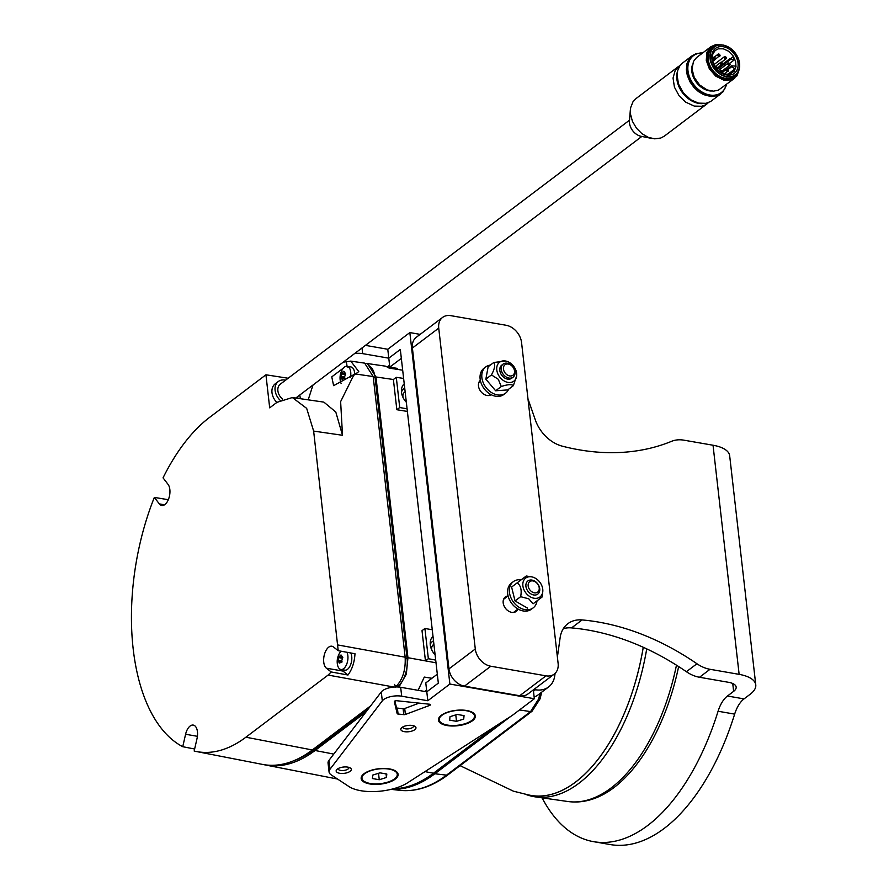 <?xml version="1.0" encoding="UTF-8"?>
<svg xmlns="http://www.w3.org/2000/svg" width="889" height="889" viewBox="0 0 889 889"><rect width="100%" height="100%" fill="white"/><g stroke="black" fill="none" stroke-linecap="round" stroke-linejoin="round"><path stroke-width="1.33" d="M512.32 377.658A8.223 6.112 -127.1 0 1 502.218 375.847A8.223 6.112 -127.1 0 1 502.507 364.679M513.209 365.712A11.846 8.801 -127.1 0 1 516.687 375.703A11.846 8.801 -127.1 0 1 510.486 382.47A11.846 8.801 -127.1 0 1 500.24 377.669A11.846 8.801 -127.1 0 1 497.14 365.779A11.846 8.801 -127.1 0 1 505.585 361.012A11.846 8.801 -127.1 0 1 513.209 365.712M505.585 361.012L493.773 362.49C495.462 364.768 494.684 368.913 491.461 374.925L498.284 379.27L501.263 386.515C507.73 384.381 511.764 384.104 513.353 385.67L516.687 375.703M501.263 386.515L495.64 390.771L507.741 389.915L513.353 385.67M493.773 362.49L488.15 366.735L485.85 379.17L495.64 390.771M491.461 374.925L485.85 379.17M538.712 590.874A6.579 4.89 52.9 0 0 536.089 582.384A6.579 4.89 52.9 0 0 528.677 582.862A6.579 4.89 52.9 0 0 531.289 591.363A6.579 4.89 52.9 0 0 538.712 590.874M534.578 581.062A8.223 6.112 -127.1 0 1 539.556 591.385A8.223 6.112 -127.1 0 1 531.066 593.996A8.223 6.112 -127.1 0 1 526.099 583.673A8.223 6.112 -127.1 0 1 534.578 581.062A8.223 6.112 -127.1 0 1 539.09 592.541M509.664 375.925A6.579 4.89 52.9 0 0 514.509 370.946A6.579 4.89 52.9 0 0 508.308 364.046A6.579 4.89 52.9 0 0 503.463 369.024A6.579 4.89 52.9 0 0 509.664 375.925M507.263 363.223A8.223 6.112 -127.1 0 1 514.342 369.335A8.223 6.112 -127.1 0 1 513.064 377.203A8.223 6.112 -127.1 0 1 508.953 378.069A8.223 6.112 -127.1 0 1 501.863 371.969A8.223 6.112 -127.1 0 1 503.141 364.09A8.223 6.112 -127.1 0 1 507.263 363.223M490.339 365.09A16.447 12.224 52.9 0 0 485.761 366.924A16.447 12.224 52.9 0 0 483.716 383.792A16.447 12.224 52.9 0 0 499.451 395.083A16.447 12.224 52.9 0 0 505.597 393.16A16.447 12.224 52.9 0 0 508.608 389.26M485.761 366.924L484.005 368.246A16.447 12.224 52.9 0 0 481.96 385.115A16.447 12.224 52.9 0 0 497.696 396.416A16.447 12.224 52.9 0 0 503.841 394.483L505.597 393.16M521.154 579.85A16.447 12.224 52.9 0 0 513.331 581.65A16.447 12.224 52.9 0 0 510.842 597.564A16.447 12.224 52.9 0 0 525.255 609.676A16.447 12.224 52.9 0 0 533.167 607.887A16.447 12.224 52.9 0 0 537.034 600.864M513.331 581.65L511.575 582.973A16.447 12.224 52.9 0 0 509.086 598.897A16.447 12.224 52.9 0 0 523.499 610.999A16.447 12.224 52.9 0 0 531.411 609.209L533.167 607.887M535.356 578.228A11.846 8.801 -127.1 0 1 542.79 591.541A11.846 8.801 -127.1 0 1 530.288 596.841A11.846 8.801 -127.1 0 1 522.832 583.784A11.846 8.801 -127.1 0 1 531.678 576.85A11.846 8.801 -127.1 0 1 535.356 578.228M531.678 576.85L526.255 576.016L517.231 582.806C520.81 585.562 521.943 590.196 520.632 596.697L528.777 598.808L533.067 603.82L542.09 597.03L542.79 591.541M533.067 603.82L542.09 597.03M517.231 582.806L511.608 587.051L515.02 600.953L527.455 608.065M520.632 596.697L515.02 600.953M542.079 797.833A197.358 103.346 -80.1 0 0 593.608 841.672A197.358 103.346 -80.1 0 0 647.714 825.492A197.358 103.346 -80.1 0 0 718.079 711.244A26.314 13.78 99.9 0 1 727.469 696.009L733.625 691.353L732.736 683.519M593.608 841.672L610.176 844.55A197.358 103.346 -80.1 0 0 664.272 828.37A197.358 103.346 -80.1 0 0 734.647 714.123L718.079 711.244M727.469 696.009L744.026 698.898L750.194 694.231A36.182 15.069 173.5 0 0 755.772 684.863A36.182 15.069 173.5 0 0 739.137 674.362L710.033 669.295L699.499 677.262A32.893 24.448 -127.1 0 1 686.397 671.717A246.698 183.323 52.9 0 0 588.151 630.079A246.698 183.323 52.9 0 0 571.56 627.901A32.893 24.448 52.9 0 0 563.326 628.656M557.403 657.082L560.148 637.613A32.893 24.448 -127.1 0 1 567.86 623.7A32.893 24.448 -127.1 0 1 582.095 619.933A246.698 183.323 -127.1 0 1 598.675 622.111A246.698 183.323 -127.1 0 1 696.932 663.75A32.893 24.448 52.9 0 0 710.033 669.295M755.772 684.863L729.669 455.735A36.182 15.069 -6.5 0 0 713.034 445.233L683.93 440.177A32.893 24.448 52.9 0 0 671.595 441.311A246.698 183.323 -127.1 0 1 579.05 449.79A246.698 183.323 -127.1 0 1 562.293 446.167A32.893 24.448 -127.1 0 1 535.356 419.997L527.966 398.772M534.345 698.732L512.275 715.423L407.551 782.82A35.36 14.724 -6.5 0 1 348.933 786.543L331.13 774.819A16.447 6.845 -6.5 0 1 329.063 771.974A16.447 6.845 -6.5 0 1 329.952 769.307L382.303 700.865A13.157 5.478 -6.5 0 1 383.615 699.587A13.157 5.478 -6.5 0 1 401.684 696.198L427.809 700.743L449.878 684.052L534.345 698.732L533.333 689.897M329.063 771.974L328.052 763.062A16.447 6.845 -6.5 0 1 328.941 760.395L381.281 691.953A13.157 5.478 -6.5 0 1 382.603 690.675A13.157 5.478 -6.5 0 1 400.672 687.286L426.798 691.831L427.809 700.743M402.006 727.469A7.612 3.167 173.5 0 0 401.506 727.902A7.612 3.167 173.5 0 0 404.784 731.725A7.612 3.167 173.5 0 0 414.785 729.691A7.612 3.167 173.5 0 0 414.963 726.369A7.612 3.167 173.5 0 0 402.006 727.469M402.784 726.969A5.423 2.256 173.5 0 0 402.784 727.224A5.423 2.256 173.5 0 0 406.784 728.936A5.423 2.256 173.5 0 0 412.729 727.402A5.423 2.256 173.5 0 0 413.563 725.991A5.423 2.256 173.5 0 0 413.507 725.746M364.023 773.719A18.58 7.745 173.5 0 0 362.812 774.775A18.58 7.745 173.5 0 0 370.802 784.098A18.58 7.745 173.5 0 0 395.227 779.142A18.58 7.745 173.5 0 0 395.638 771.041A18.58 7.745 173.5 0 0 364.023 773.719M337.342 769.085A7.612 3.167 173.5 0 0 336.842 769.518A7.612 3.167 173.5 0 0 340.12 773.341A7.612 3.167 173.5 0 0 350.133 771.308A7.612 3.167 173.5 0 0 350.299 767.985A7.612 3.167 173.5 0 0 337.342 769.085M338.12 768.585A5.423 2.256 173.5 0 0 338.12 768.841A5.423 2.256 173.5 0 0 342.121 770.552A5.423 2.256 173.5 0 0 348.066 769.007A5.423 2.256 173.5 0 0 348.899 767.607A5.423 2.256 173.5 0 0 348.844 767.363M441.277 715.323A18.58 7.745 173.5 0 0 440.066 716.378A18.58 7.745 173.5 0 0 448.056 725.702A18.58 7.745 173.5 0 0 472.47 720.746A18.58 7.745 173.5 0 0 472.892 712.645A18.58 7.745 173.5 0 0 441.277 715.323M394.594 701.165A1.645 0.689 -6.5 0 1 396.683 700.721L429.487 704.221A1.645 0.689 -6.5 0 1 430.42 704.733A1.645 0.689 -6.5 0 1 429.687 705.399L405.395 714.456A1.645 0.689 -6.5 0 1 403.784 714.645L398.072 714.034A1.645 0.689 -6.5 0 1 397.15 713.567L394.349 701.632A1.645 0.689 -6.5 0 1 394.338 701.599A1.645 0.689 -6.5 0 1 394.594 701.165M744.026 698.898A26.314 13.78 -80.1 0 0 734.647 714.123M699.499 677.262L728.602 682.319A16.447 6.845 -6.5 0 1 736.159 687.097A16.447 6.845 -6.5 0 1 733.625 691.353M420.164 334.375L409.84 332.575L449.878 684.052M534.156 697.043A26.314 19.558 -127.1 0 0 538.056 694.931L548.58 686.975A26.314 19.558 52.9 0 1 535.422 689.753L533.889 689.486M548.58 686.975A26.314 19.558 52.9 0 0 554.747 675.84L555.103 673.351M438.333 683.108L437.321 674.195L425.787 682.919L426.798 691.831L438.333 683.108L400.317 349.455L388.782 358.178L387.771 349.266L409.84 332.575M365.423 345.377L387.771 349.266M389.593 365.268L387.515 366.846M397.039 369.324L397.205 369.202A1.645 0.689 -6.5 0 0 397.461 368.768A1.645 0.689 -6.5 0 0 396.705 368.29L389.804 367.101L401.339 358.378L400.317 349.466L388.782 358.178L362.656 353.633L362.012 347.966M354.622 353.544A13.157 5.478 -6.5 0 1 362.656 353.633M394.916 700.988L396.472 707.633A1.645 0.689 173.5 0 0 397.394 708.1L403.106 708.711A1.645 0.689 173.5 0 0 404.717 708.511L419.175 703.121M389.804 367.101L388.782 358.178M426.587 690.008L424.675 691.464M508.052 595.941A9.046 6.723 52.9 0 0 505.33 596.975A9.046 6.723 52.9 0 0 503.185 602.875A9.046 6.723 52.9 0 0 508.319 610.976A9.046 6.723 52.9 0 0 516.231 611.41A9.046 6.723 52.9 0 0 517.976 609.065M480.338 380.314A9.046 6.723 52.9 0 0 478.482 385.982A9.046 6.723 52.9 0 0 483.416 393.96A9.046 6.723 52.9 0 0 491.228 394.727M490.795 666.239L546.002 675.84A16.447 12.224 52.9 0 0 554.236 674.106A16.447 12.224 52.9 0 0 558.114 663.383L521.554 342.509A16.447 12.224 52.9 0 0 506.063 325.252L450.845 315.662A16.447 12.224 52.9 0 0 442.622 317.395A16.447 12.224 52.9 0 0 438.733 328.119L475.293 648.992A16.447 12.224 52.9 0 0 490.795 666.239L464.458 686.152L519.676 695.743L546.002 675.84M438.733 328.119L412.396 348.021L448.956 668.895L475.293 648.992M464.458 686.152A16.447 12.224 -127.1 0 1 448.956 668.895M412.396 348.021A16.447 12.224 -127.1 0 1 416.285 337.298L442.622 317.395M554.236 674.106L527.899 694.009A16.447 12.224 -127.1 0 1 519.676 695.743M341.076 377.714L342.687 379.381L343.098 378.014L344.099 378.37L343.098 378.014M340.798 377.469L341.787 372.724L344.043 373.558M344.688 377.369L344.554 377.947M344.899 378.014L341.176 377.547M345.299 373.913L345.41 374.569L341.476 373.88M168.321 499.707L154.342 497.407L159.342 503.907A11.513 6.034 -80.1 0 0 161.731 505.474A11.513 6.034 -80.1 0 0 164.887 504.541A11.513 6.034 -80.1 0 0 169.699 494.817A11.513 6.034 -80.1 0 0 168.054 484.361L163.043 477.86A176.989 92.678 -80.1 0 1 209.482 417.463L265.933 374.791L288.136 378.247M344.71 378.47L344.099 378.37L345.643 373.802L343.865 371.224L341.787 372.724M341.865 662.216L341.254 662.105L342.798 657.538L341.009 654.96L339.176 656.582L341.198 657.304M342.798 657.538L342.243 657.249M263.822 764.651A178.422 93.434 -80.1 0 0 265.189 764.94A178.422 93.434 -80.1 0 0 315.084 750.494L365.879 712.089M424.964 771.608L433.454 773.241A180.878 94.723 99.9 0 1 393.294 788.799M340.254 661.749L341.254 662.105L340.254 661.749L339.842 663.127L338.22 661.449M716.923 69.175L730.191 59.152L734.336 59.841L729.691 63.352M342.043 661.749L338.331 661.283M341.554 660.794L338.131 660.205L337.942 661.205M341.843 661.116L341.698 661.694M338.931 656.46L338.131 660.205M342.443 657.649L342.554 658.304A1.4 0.733 -80.1 0 0 342.554 658.304L338.631 657.616M407.084 408.807L399.728 407.54L396.283 377.314L403.617 378.447M404.228 383.792A13.835 10.279 52.9 0 0 401.461 389.882A13.835 10.279 52.9 0 0 401.506 392.36A13.835 10.279 52.9 0 0 406.329 402.228M326.385 668.195L342.954 671.073L347.977 675.018C352.144 669.361 354.489 662.272 354.989 653.737L338.209 650.692L333.397 646.914A11.513 6.034 99.9 0 0 331.864 646.214A11.513 6.034 99.9 0 0 324.285 654.982A11.513 6.034 99.9 0 0 326.385 668.195L331.197 671.962L328.097 675.073L245.909 737.203L312.317 749.96A178.367 93.401 99.9 0 1 262.433 764.396L196.413 751.527A176.989 92.678 -80.1 0 0 245.909 737.203M347.977 675.018L331.197 671.962M194.635 749.016L182.745 746.704A176.989 92.678 -80.1 0 1 154.342 497.407M182.745 746.704L185.59 734.258A11.513 6.034 99.9 0 1 193.28 725.091A11.513 6.034 99.9 0 1 197.014 738.592L194.169 751.038A176.989 92.678 -80.1 0 0 196.413 751.527M731.514 66.475L734.992 68.898A14.146 10.512 52.9 0 0 735.47 66.13L731.514 65.808L727.991 69.131M399.728 407.54L396.838 409.718L393.394 379.503L375.958 376.969L367.446 363.545L385.682 366.19L389.082 368.09L402.684 370.202M396.283 377.314L393.394 379.503M680.307 65.275L675.273 70.187L673.04 78.043L674.44 87.189L679.218 95.934L685.641 102.124L694.231 106.08L701.599 106.269L705.299 104.958L708.511 102.568M433.454 773.241L496.584 725.513M356.133 373.38L333.619 385.648L331.764 376.858L343.398 368.079M366.024 363.501L367.446 363.545M342.81 657.716L341.52 657.493L342.743 657.393M339.831 663.083L339.176 662.961L339.842 663.127M703.077 103.635L697.987 103.168L692.553 101.124L687.441 97.668L683.03 93.056L679.796 87.955L677.462 81.555L676.873 75.221L677.807 70.209M701.81 103.657A23.114 17.18 -127.1 0 1 701.588 103.657A23.114 17.18 -127.1 0 1 698.654 103.38A23.114 17.18 -127.1 0 1 677.385 71.631A23.114 17.18 -127.1 0 1 677.44 71.409M418.108 690.32L424.286 677.085L431.943 678.263M404.784 388.693A10.035 7.456 52.9 0 0 403.128 389.382M405.151 391.849A6.912 5.134 52.9 0 0 404.562 392.205A6.912 5.134 52.9 0 0 403.095 397.627M341.132 383.459A9.868 5.167 99.9 0 1 340.309 380.87A9.868 5.167 99.9 0 1 340.176 380.003M340.309 380.87A16.447 16.447 0 0 1 342.243 369.724A9.868 5.167 99.9 0 1 344.432 367.113A9.868 5.167 99.9 0 1 347.132 366.301A9.868 5.167 99.9 0 1 350.711 372.035A9.868 5.167 99.9 0 1 350.522 377.025M342.687 379.336L342.021 379.225L342.687 379.381M313.006 385.004L308.183 399.839M338.209 650.692L313.639 431.087L342.498 435.277L335.786 412.007L323.852 402.117L292.348 397.539L277.001 402.317L269.689 407.84L265.933 374.791M342.498 435.277L340.631 401.617L353.578 375.48L358.767 371.569L350.733 361.112L343.232 362.156M347.21 367.113L346.377 361.912M734.636 78.254L718.368 90.167L713.423 91.178L707.088 89.911L699.599 84.922L694.231 77.432L692.02 68.975L693.476 61.419L696.531 57.585L710.833 46.761L706.833 52.451L706.277 60.396L709.344 68.82L715.801 76.198L723.857 80.154L731.425 79.932L736.925 75.909L739.359 69.02M436.021 662.805L407.951 657.704L406.306 674.229L398.917 687.053M407.951 657.704L375.958 376.969M369.235 365.868A21.38 11.19 99.9 0 1 375.08 377.625L407.073 658.371A21.38 11.19 99.9 0 1 397.861 686.297L396.994 686.953M293.481 760.873A176.778 92.567 99.9 0 0 314.906 749.005L368.802 708.266M342.954 671.073A11.513 6.034 99.9 0 1 341.709 669.617M350.755 652.971A9.868 5.167 99.9 0 1 347.477 669.35A9.868 5.167 99.9 0 1 344.765 670.15L340.909 669.484A9.868 5.167 -80.1 0 0 343.61 668.672A9.868 5.167 -80.1 0 0 347.866 655.782A9.868 5.167 -80.1 0 0 346.877 652.259M345.665 373.98L344.365 373.747L345.599 373.658M730.191 59.152L732.814 56.885A14.146 10.512 52.9 0 1 734.336 59.841M720.879 93.812L710.622 101.502L706.022 103.324L698.543 103.135L690.875 99.824L683.319 92.845L678.474 83.966L677.051 74.698L677.74 70.442L679.741 66.064L682.196 63.286L692.12 55.763L688.897 59.252L686.964 63.686L686.352 69.775L687.286 75.365L689.964 81.81L693.787 87.233L698.365 91.511L703.499 94.601L711.133 96.579L717.256 95.745L722.89 91.934L725.88 86.4M313.639 431.087L306.672 408.373L292.348 397.539M678.718 66.297L636.002 98.59L632.968 101.813L630.612 107.758L630.445 113.925L632.423 121.315L636.491 128.227L641.914 133.661L648.225 137.328L654.749 138.84L660.794 138.028L664.227 136.217L707.077 103.824M700.61 52.962L695.987 53.729L692.12 55.763M722.801 91.6A23.514 17.48 -127.1 0 1 709.089 95.89A23.514 17.48 -127.1 0 1 688.219 76.798A23.514 17.48 -127.1 0 1 694.765 54.507M344.099 371.991L343.865 371.224M702.61 52.973L697.387 53.484L693.042 55.574L689.875 58.896L687.897 63.208L687.208 68.275L687.83 73.72L689.731 79.232L692.775 84.422L696.854 89L701.866 92.712L707.266 95.056L712.634 95.823L717.59 94.99L721.768 92.589L724.602 89.2L726.413 84.466A23.103 17.169 -127.1 0 1 709.755 94.99A23.103 17.169 -127.1 0 1 688.164 72.065A23.103 17.169 -127.1 0 1 702.599 52.996M711.311 91.045A18.502 13.746 -127.1 0 1 709.278 90.834A18.502 13.746 -127.1 0 1 692.164 65.719M720.979 93.212A23.436 17.413 -127.1 0 1 720.801 93.345A23.436 17.413 -127.1 0 1 709.089 95.823A23.436 17.413 -127.1 0 1 688.897 78.399A23.436 17.413 -127.1 0 1 692.542 55.951A23.436 17.413 -127.1 0 1 692.72 55.829M341.132 651.215A9.868 5.167 -80.1 0 0 339.387 653.471A16.447 16.447 0 0 0 337.453 664.605A9.868 5.167 -80.1 0 0 340.909 669.484M341.254 655.726L341.009 654.96M396.838 409.718L407.384 411.44M428.354 658.705L425.453 660.883L422.019 630.668L424.909 628.479L428.354 658.705L435.71 660.116M432.254 629.756L424.909 628.479M734.992 68.898L727.747 74.387M300.282 398.683A20.069 14.913 52.9 0 0 299.737 395.038M726.724 76.598A17.436 12.957 -127.1 0 1 710.3 58.307A17.436 12.957 -127.1 0 1 723.135 45.106A17.436 12.957 -127.1 0 1 739.559 63.386A17.436 12.957 -127.1 0 1 726.724 76.598M726.58 77.021L721.646 75.321L716.345 71.387L712.7 66.664L710.378 61.185L709.755 55.674L710.889 50.795L713.589 47.173L717.456 45.139L723.746 45.106L730.247 48.106L735.57 53.396L738.926 60.085L739.715 66.942L737.426 73.176L732.769 76.598L726.58 77.021M726.535 74.965A15.624 11.613 -127.1 0 1 711.822 58.574A15.624 11.613 -127.1 0 1 723.324 46.739A15.624 11.613 -127.1 0 1 738.048 63.13A15.624 11.613 -127.1 0 1 726.535 74.965M738.603 71.187A18.913 14.057 -127.1 0 1 725.124 79.254A18.913 14.057 -127.1 0 1 707.511 60.796A18.913 14.057 -127.1 0 1 718.712 44.872M721.668 44.872L715.434 44.717L710.833 46.761M735.47 75.154L733.881 76.343A17.758 13.202 -127.1 0 1 725.002 78.221A17.758 13.202 -127.1 0 1 709.7 65.019A17.758 13.202 -127.1 0 1 712.467 48.006L714.045 46.817M432.999 636.335A13.835 10.279 52.9 0 0 430.232 642.425A13.835 10.279 52.9 0 0 430.276 644.903A13.835 10.279 52.9 0 0 435.099 654.771M276.823 402.45A13.524 10.057 -127.1 0 1 275.19 383.859L278.29 381.514A13.524 10.057 -127.1 0 1 285.058 380.081A13.524 10.057 -127.1 0 1 285.569 380.181M350.733 361.112L364.657 363.134L373.18 376.558L405.151 657.193C405.795 670.328 402.495 680.352 395.227 687.275M370.635 705.866L312.317 749.96M347.132 366.301L350.999 366.968A9.868 5.167 99.9 0 1 354.678 374.169M433.565 641.236A10.035 7.456 52.9 0 0 431.91 641.925M433.921 644.358A6.912 5.134 52.9 0 0 433.332 644.725A6.912 5.134 52.9 0 0 431.876 650.181M725.602 74.22L721.668 72.865L718.001 70.264L714.856 66.486L712.856 62.163L712.178 57.752L712.911 53.773L715.245 50.451L718.323 48.828L723.335 48.806L728.513 51.195L733.103 55.907L735.592 61.285L735.992 66.697L734.236 71.153L730.247 73.976L725.602 74.22M630.357 109.714L629.468 120.837A12.646 9.401 52.9 0 0 641.18 136.328A12.646 9.401 52.9 0 0 641.436 136.373M280.091 400.272A13.524 10.057 -127.1 0 1 278.29 381.514M297.859 396.45A13.524 10.057 -127.1 0 1 297.604 398.294M282.469 399.061A10.201 7.579 -127.1 0 1 280.302 384.17L629.523 120.182M404.751 388.337A10.035 7.456 52.9 0 0 403.55 389.026A10.035 7.456 52.9 0 0 401.472 392.06M395.205 685.741L394.494 684.408M643.247 647.27A162.943 85.322 99.9 0 1 575.572 782.053A162.943 85.322 99.9 0 1 527.766 794.744L513.42 791.177L460.08 765.662M525.599 794.21A162.998 85.355 -80.1 0 0 575.572 782.098A162.998 85.355 -80.1 0 0 643.269 647.281M524.632 793.966L525.566 794.322A163.643 85.7 -80.1 0 0 535.434 796.888A163.643 85.7 -80.1 0 0 578.928 783.265A163.643 85.7 -80.1 0 0 646.725 648.87M567.438 801.445C577.55 802.923 587.707 801.478 597.886 797.1A161.787 84.722 -80.1 0 0 613.843 787.676A161.787 84.722 -80.1 0 0 678.651 666.55M391.36 789.288A181.189 94.879 -80.1 0 0 434.865 773.763L510.719 716.423M541.645 692.22L540.101 698.787L532.089 711.211L529.544 712.378L446.522 775.141A3.289 2.445 52.9 0 0 448.023 774.764C432.098 786.765 416.119 791.966 400.072 790.354A180.456 94.501 -80.1 0 0 446.522 775.141L434.865 773.763M539.89 698.365L538.656 698.954L530.566 711.6L532.078 711.222M540.056 693.42L538.656 698.954M433.521 640.88A10.035 7.456 52.9 0 0 432.332 641.569A10.035 7.456 52.9 0 0 430.254 644.592M337.331 663.739A9.868 5.167 -80.1 0 0 337.453 664.605M474.459 715.578A17.758 7.401 173.5 0 0 474.437 715.278A17.758 7.401 173.5 0 0 472.47 712.389M447.378 725.057A17.758 7.401 173.5 0 0 465.725 723.49A17.758 7.401 173.5 0 0 474.504 715.878A17.758 7.401 173.5 0 0 466.336 710.722A17.758 7.401 173.5 0 0 447.989 712.289A17.758 7.401 173.5 0 0 439.21 719.901A17.758 7.401 173.5 0 0 447.378 725.057M456.513 721.335L463.714 719.079L464.058 715.623L457.213 714.434L450.001 716.69L449.656 720.146L456.513 721.335L455.779 714.889M440.411 716.045A17.758 7.401 173.5 0 0 439.144 719.301A17.758 7.401 173.5 0 0 439.188 719.601M463.302 715.501L463.714 719.079M397.205 773.975A17.758 7.401 173.5 0 0 397.194 773.674A17.758 7.401 173.5 0 0 395.216 770.785M370.124 783.453A17.758 7.401 173.5 0 0 388.482 781.887A17.758 7.401 173.5 0 0 397.261 774.275A17.758 7.401 173.5 0 0 389.093 769.118A17.758 7.401 173.5 0 0 370.735 770.685A17.758 7.401 173.5 0 0 361.956 778.297A17.758 7.401 173.5 0 0 370.124 783.453M379.259 779.731L386.459 777.475L386.815 774.03L379.959 772.841L372.758 775.097L372.413 778.542L379.259 779.731L378.525 773.286M363.157 774.441A17.758 7.401 173.5 0 0 361.89 777.697A17.758 7.401 173.5 0 0 361.945 777.997M386.059 773.897L386.459 777.475M696.932 663.75L686.397 671.717M381.281 691.953L382.303 700.865M713.034 445.233L739.137 674.362M571.56 627.901L582.095 619.933M535.422 689.753L533.489 691.209M401.684 696.198L400.672 687.286M329.952 769.307L328.941 760.395M396.472 707.633L397.15 713.567M429.554 704.232L429.687 705.399M405.395 714.456L404.717 708.511M403.106 708.711L403.784 714.645M398.072 714.034L397.394 708.1M397.205 369.202L397.116 368.413M159.342 503.907L164.498 504.808M341.276 655.693L340.587 655.571M344.121 371.946L343.432 371.835M315.084 750.494L333.764 754.083M728.247 69.353L731.691 66.742M726.235 57.607A1.311 0.978 52.9 0 0 724.113 57.563A1.311 0.978 52.9 0 0 726.324 57.929M725.013 57.385L726.124 57.574L725.013 57.385M727.458 68.942L731.436 65.942M727.58 68.964L731.436 66.042M722.524 63.686A1.311 0.978 -127.1 0 1 720.312 63.319A1.311 0.978 -127.1 0 1 722.446 63.363M721.223 63.141L722.324 63.33L721.223 63.141M717.234 69.509L730.514 59.474M727.269 69.831L728.369 70.02L727.269 69.831M728.491 70.053A1.311 0.978 52.9 0 0 726.369 70.009A1.311 0.978 52.9 0 0 728.569 70.375M715.745 67.042L716.845 67.231L715.745 67.042M716.401 68.586A1.311 0.978 52.9 0 0 717.045 67.586M729.825 64.041L728.724 63.852L729.825 64.041M716.656 68.886L730.113 58.718M729.947 64.075A1.311 0.978 52.9 0 0 727.813 64.03A1.311 0.978 52.9 0 0 730.025 64.397M714.111 58.063L715.223 58.241L714.111 58.063M715.423 58.607A1.311 0.978 -127.1 0 1 713.211 58.23A1.311 0.978 -127.1 0 1 715.345 58.274M719.801 55.062L718.701 54.885L719.801 55.062M719.923 55.096A1.311 0.978 52.9 0 0 717.79 55.051A1.311 0.978 52.9 0 0 720.001 55.429M722.39 64.375L730.169 58.496M314.906 749.005L313.828 748.816M722.879 71.431A1.311 0.978 52.9 0 0 720.746 71.387A1.311 0.978 52.9 0 0 722.957 71.753M721.657 71.209L722.757 71.398L721.657 71.209M405.24 658.049L407.073 658.371M373.258 377.314L375.08 377.625M344.41 377.058L340.987 376.469M185.59 734.258L197.414 736.314M394.005 687.053L328.097 675.073M405.151 657.193L338.009 644.992M396.616 686.086L397.861 686.297M373.18 376.558L355.367 373.969M716.967 67.253A1.311 0.978 52.9 0 0 714.934 66.608M676.473 665.172A162.643 85.166 99.9 0 1 611.11 787.965A162.643 85.166 99.9 0 1 567.882 801.511L535.434 796.888M519.498 709.955L530.566 711.6L529.544 712.378M508.086 595.919L503.585 599.319M518.009 609.032L513.509 612.443M513.064 377.203L511.686 378.247M490.439 394.305L488.794 395.549M503.141 364.09L501.763 365.135M480.527 381.192L478.882 382.437M344.876 378.136L343.521 377.903M265.189 764.94L337.542 779.042M342.032 661.883L340.665 661.638M713.856 64.686L724.424 56.696L726.424 57.763L726.013 58.796L721.435 62.252M727.38 68.931L731.514 65.808M715.745 66.142L720.623 62.452L722.624 63.519L716.59 68.809M724.602 74.009L728.669 70.209L726.669 69.142L723.057 71.876M716.456 68.653L717.145 67.42L714.889 66.542M722.568 70.664L729.713 65.264L730.125 64.23L728.124 63.163L718.334 70.564M712.622 61.341L715.523 58.43L713.523 57.363L712.189 58.374M712.689 61.585L720.101 55.251L718.101 54.185L714.178 57.163M719.634 71.598L721.057 70.52L723.057 71.587L722.068 73.065M722.401 64.375L730.18 58.485M641.825 136.45L295.77 398.039M448.023 774.764L531.044 712.011M400.072 790.354L391.071 789.354M641.18 136.328L652.126 138.506M474.437 715.278L474.504 715.878M439.144 719.301L439.21 719.901M397.194 773.674L397.261 774.275M361.89 777.697L361.956 778.297"/></g></svg>
